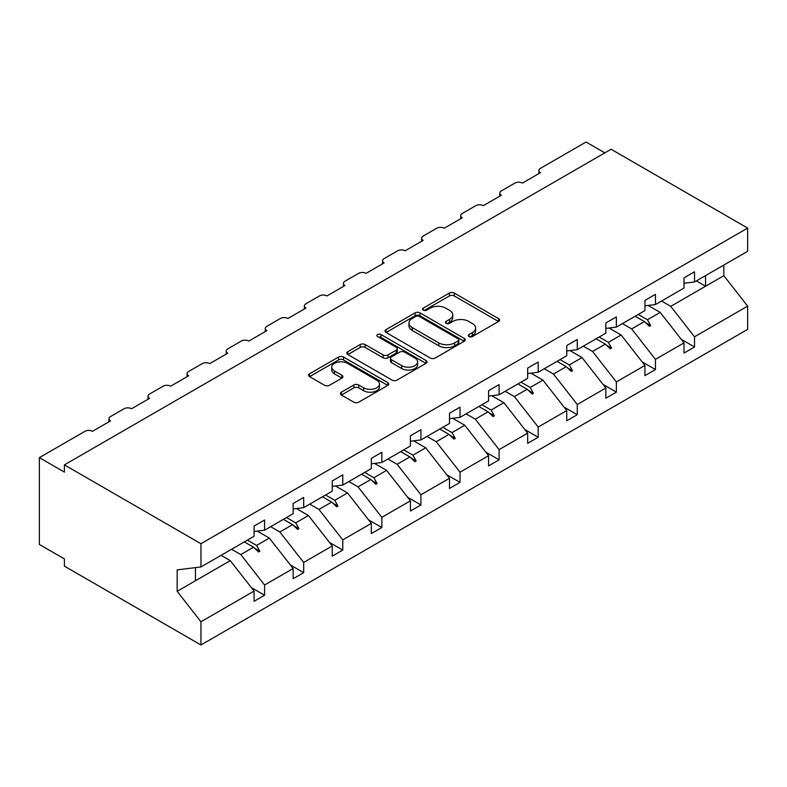 <?xml version="1.0" encoding="UTF-8"?>
<svg xmlns="http://www.w3.org/2000/svg" width="787" height="787" viewBox="0 0 787 787"><rect width="100%" height="100%" fill="white"/><g stroke="black" fill="none" stroke-linecap="round" stroke-linejoin="round"><path stroke-width="1.18" d="M468.983 336.551A2.43 1.407 0 0 0 472.426 336.551L498.555 321.46A3.482 2.007 0 0 0 499.578 320.043A3.482 2.007 0 0 0 498.555 318.627L454.296 293.069A3.482 2.007 0 0 0 449.377 293.069L423.239 308.15A2.43 1.407 0 0 0 422.53 309.143A2.43 1.407 0 0 0 423.239 310.137A2.43 1.407 0 0 0 426.682 310.137L430.066 308.189A11.126 6.424 0 0 1 445.806 308.189L449.495 310.314A11.126 6.424 0 0 1 452.751 314.859A11.126 6.424 0 0 1 449.495 319.404L446.111 321.352A2.43 1.407 0 0 0 445.403 322.345A2.43 1.407 0 0 0 446.111 323.339A2.43 1.407 0 0 0 449.554 323.339L452.938 321.391A11.126 6.424 0 0 1 468.678 321.391L472.367 323.516A11.126 6.424 0 0 1 475.623 328.061A11.126 6.424 0 0 1 472.367 332.606L468.983 334.564A2.43 1.407 0 0 0 468.275 335.557A2.43 1.407 0 0 0 468.983 336.551L468.983 334.564M341.41 392.172A3.482 2.007 0 0 0 340.387 393.589A3.482 2.007 0 0 0 341.41 395.015L353.825 402.177A3.482 2.007 0 0 0 358.744 402.177L387.765 385.423A3.482 2.007 0 0 0 388.788 384.007A3.482 2.007 0 0 0 387.765 382.59L343.496 357.032A3.482 2.007 0 0 0 338.577 357.032L309.557 373.786A3.482 2.007 0 0 0 308.543 375.202A3.482 2.007 0 0 0 309.557 376.619L324.559 385.286A3.482 2.007 0 0 0 329.478 385.286L341.902 378.114A3.482 2.007 0 0 0 342.916 376.698A3.482 2.007 0 0 0 341.902 375.271L334.465 370.982A9.306 5.371 0 0 1 331.74 367.185A9.306 5.371 0 0 1 337.475 362.217A9.306 5.371 0 0 1 347.618 363.387L376.766 380.21A9.306 5.371 0 0 1 379.491 384.007A9.306 5.371 0 0 1 373.746 388.965A9.306 5.371 0 0 1 363.604 387.804L358.744 385A3.482 2.007 0 0 0 353.825 385L341.41 392.172L341.41 395.015M684.011 283.281L694.537 281.972L747.65 251.309L747.65 228.092L611.106 149.255L64.406 464.881L64.406 472.121L39.35 457.65L84.947 431.325A5.312 3.069 180 0 1 92.463 431.325L110.505 420.907A5.312 3.069 0 0 1 108.95 418.743A5.312 3.069 0 0 1 110.505 416.569L124.031 408.758A5.312 3.069 180 0 1 131.547 408.758L149.589 398.35A5.312 3.069 0 0 1 148.035 396.176A5.312 3.069 0 0 1 149.589 394.002L163.125 386.191A5.312 3.069 180 0 1 170.641 386.191L188.673 375.783A5.312 3.069 0 0 1 187.119 373.609A5.312 3.069 0 0 1 188.673 371.444L202.21 363.633A5.312 3.069 180 0 1 209.726 363.633L227.758 353.215A5.312 3.069 0 0 1 226.203 351.041A5.312 3.069 0 0 1 227.758 348.877L241.294 341.066A5.312 3.069 180 0 1 248.81 341.066L266.852 330.648A5.312 3.069 0 0 1 265.288 328.474A5.312 3.069 0 0 1 266.852 326.31L280.379 318.499A5.312 3.069 180 0 1 287.894 318.499L305.936 308.081A5.312 3.069 0 0 1 304.372 305.917A5.312 3.069 0 0 1 305.936 303.743L319.463 295.932A5.312 3.069 180 0 1 326.979 295.932L345.021 285.514A5.312 3.069 0 0 1 343.466 283.35A5.312 3.069 0 0 1 345.021 281.175L358.547 273.364A5.312 3.069 180 0 1 366.063 273.364L384.105 262.947A5.312 3.069 0 0 1 382.551 260.782A5.312 3.069 0 0 1 384.105 258.608L397.632 250.797A5.312 3.069 180 0 1 405.148 250.797L423.19 240.389A5.312 3.069 0 0 1 421.635 238.215A5.312 3.069 0 0 1 423.19 236.041L436.716 228.23A5.312 3.069 180 0 1 444.232 228.23L462.274 217.822A5.312 3.069 0 0 1 460.72 215.648A5.312 3.069 0 0 1 462.274 213.484L475.801 205.673A5.312 3.069 180 0 1 483.326 205.673L501.358 195.255A5.312 3.069 0 0 1 499.804 193.081A5.312 3.069 0 0 1 501.358 190.916L514.895 183.105A5.312 3.069 180 0 1 522.411 183.105L540.443 172.687A5.312 3.069 0 0 1 538.888 170.513A5.312 3.069 0 0 1 540.443 168.349L586.049 142.024L604.839 152.865M747.65 228.092L200.951 543.719L64.406 464.881M430.312 358.026A3.482 2.007 0 0 0 435.231 358.026L464.251 341.273A3.482 2.007 0 0 0 465.274 339.846A3.482 2.007 0 0 0 464.251 338.43L419.983 312.872A3.482 2.007 0 0 0 415.064 312.872L386.043 329.625A3.482 2.007 0 0 0 385.03 331.042A3.482 2.007 0 0 0 386.043 332.468L430.312 358.026M378.537 337.072A2.43 1.407 0 0 1 381.006 337.416L381.006 334.524L426.013 360.505A3.482 2.007 0 0 1 427.026 361.931A3.482 2.007 0 0 1 426.013 363.348L396.992 380.101A3.482 2.007 0 0 1 392.074 380.101L347.805 354.543L347.805 351.7A3.482 2.007 0 0 0 346.782 353.127A3.482 2.007 0 0 0 347.805 354.543M347.805 351.7L360.22 344.539A3.482 2.007 0 0 1 365.138 344.539L383.092 354.898A3.482 2.007 0 0 0 388.011 354.898L396.255 350.146A3.482 2.007 0 0 0 397.268 348.72A3.482 2.007 0 0 0 396.255 347.303L377.563 336.511A2.43 1.407 0 0 1 376.845 335.518A2.43 1.407 0 0 1 378.35 334.219A2.43 1.407 0 0 1 381.006 334.524M200.951 543.719L200.951 566.935L254.073 536.272L254.073 526.07L264.589 520L264.589 530.192L254.073 531.51M251.289 587.535L264.589 595.218L264.589 585.016L293.158 568.529L269.351 538.082L257.28 531.107M231.585 549.257L240.792 554.569L264.589 585.016M264.589 530.192L293.158 513.704L293.158 503.503L303.674 497.433L303.674 507.635L293.158 508.943M290.373 564.968L303.674 572.651L303.674 562.459L332.242 545.962L308.435 515.515L296.365 508.54M270.669 526.69L279.877 532.002L303.674 562.459M303.674 507.635L332.242 491.137L332.242 480.946L342.768 474.866L342.768 485.067L332.242 486.376M329.458 542.41L342.768 550.083L342.768 539.892L371.326 523.394L347.52 492.947L335.449 485.973M309.753 504.123L318.961 509.435L342.768 539.892M342.768 485.067L371.326 468.57L371.326 458.378L381.852 452.299L381.852 462.5L371.326 463.809M368.542 519.843L381.852 527.526L381.852 517.325L410.411 500.837L386.614 470.38L374.533 463.415M348.838 481.555L358.046 486.878L381.852 517.325M381.852 462.5L410.411 446.013L410.411 435.811L420.937 429.732L420.937 439.933L410.411 441.241M407.627 497.276L420.937 504.959L420.937 494.757L449.495 478.27L425.698 447.813L413.618 440.848M387.922 458.988L397.13 464.31L420.937 494.757M420.937 439.933L449.495 423.445L449.495 413.244L460.021 407.164L460.021 417.366L449.495 418.674M446.711 474.709L460.021 482.392L460.021 472.19L488.579 455.703L464.783 425.255L452.702 418.281M427.007 436.421L436.214 441.743L460.021 472.19M460.021 417.366L488.579 400.878L488.579 390.677L499.106 384.607L499.106 394.799L488.579 396.117M485.805 452.141L499.106 459.824L499.106 449.623L527.664 433.135L503.867 402.688L491.786 395.713M466.101 413.864L475.309 419.176L499.106 449.623M499.106 394.799L527.664 378.311L527.664 368.109L538.19 362.04L538.19 372.231L527.664 373.55M524.89 429.574L538.19 437.257L538.19 427.056L566.758 410.568L542.951 380.121L530.871 373.146M505.185 391.296L514.393 396.609L538.19 427.056M538.19 372.231L566.758 355.744L566.758 345.542L577.274 339.472L577.274 349.674L566.758 350.982M563.974 407.007L577.274 414.69L577.274 404.498L605.842 388.001L582.036 357.554L569.965 350.579M544.27 368.729L553.477 374.041L577.274 404.498M577.274 349.674L605.842 333.176L605.842 322.985L616.359 316.905L616.359 327.107L605.842 328.415M603.058 384.45L616.359 392.123L616.359 381.931L644.927 365.434L621.12 334.987L609.049 328.012M583.354 346.162L592.562 351.474L616.359 381.931M616.359 327.107L644.927 310.609L644.927 300.418L655.453 294.338L655.453 304.539L644.927 305.848M642.143 361.882L655.453 369.565L655.453 359.364L684.011 342.876L684.011 353.068L694.537 346.998L694.537 336.797L747.65 306.133L747.65 329.35L200.951 644.976L64.406 566.148L64.406 558.908L39.35 544.447L39.35 457.65M622.438 323.595L631.646 328.917L655.453 359.364M694.537 281.972L694.537 271.771L684.011 277.85L684.011 288.052L655.453 304.539M681.227 339.315L694.537 346.998M661.523 301.028L670.731 306.35L694.537 336.797M200.951 566.935L177.154 569.906L177.154 591.312L230.266 560.649L221.058 555.327M230.266 560.649L254.073 591.096L254.073 601.298L264.589 595.218M303.674 572.651L293.158 578.73L293.158 568.529M342.768 550.083L332.242 556.163L332.242 545.962M381.852 527.526L371.326 533.596L371.326 523.394M420.937 504.959L410.411 511.029L410.411 500.837M460.021 482.392L449.495 488.461L449.495 478.27M499.106 459.824L488.579 465.904L488.579 455.703M538.19 437.257L527.664 443.337L527.664 433.135M577.274 414.69L566.758 420.77L566.758 410.568M616.359 392.123L605.842 398.202L605.842 388.001M655.453 369.565L644.927 375.635L644.927 365.434M177.154 591.312L200.951 621.76L254.073 591.096M200.951 621.76L200.951 644.976M240.792 554.569L253.532 547.211L258.569 551.962L259.818 551.234L256.611 545.44L269.351 538.082M247.403 540.118L256.611 545.44M244.324 541.899L253.532 547.211M279.877 532.002L292.616 524.644L297.653 529.395L298.903 528.667L295.696 522.873L308.435 515.515M286.488 517.551L295.696 522.873M283.409 519.331L292.616 524.644M318.961 509.435L331.701 502.086L336.738 506.828L337.987 506.11L334.78 500.306L347.52 492.947M325.572 494.993L334.78 500.306M322.493 496.764L331.701 502.086M358.046 486.878L370.795 479.519L375.822 484.261L377.081 483.543L373.864 477.739L386.614 470.38M364.656 472.426L373.864 477.739M361.587 474.197L370.795 479.519M397.13 464.31L409.879 456.952L414.906 461.694L416.166 460.975L412.949 455.171L425.698 447.813M403.741 449.859L412.949 455.171M400.672 451.63L409.879 456.952M436.214 441.743L448.964 434.385L453.991 439.126L455.25 438.408L452.033 432.604L464.783 425.255M442.825 427.292L452.033 432.604M439.756 429.072L448.964 434.385M475.309 419.176L488.048 411.817L493.085 416.569L494.334 415.841L491.127 410.047L503.867 402.688M481.919 404.725L491.127 410.047M478.84 406.505L488.048 411.817M514.393 396.609L527.133 389.25L532.169 394.002L533.419 393.274L530.212 387.479L542.951 380.121M521.004 382.157L530.212 387.479M517.925 383.938L527.133 389.25M553.477 374.041L566.217 366.683L571.254 371.434L572.503 370.707L569.296 364.912L582.036 357.554M560.088 359.59L569.296 364.912M557.009 361.371L566.217 366.683M592.562 351.474L605.301 344.126L610.338 348.867L611.588 348.149L608.381 342.345L621.12 334.987M599.173 337.033L608.381 342.345M596.093 338.803L605.301 344.126M631.646 328.917L644.386 321.558L649.423 326.3L650.672 325.582L647.465 319.778L660.204 312.419L684.011 342.876M638.257 314.466L647.465 319.778M660.204 312.419L648.134 305.454M635.178 316.236L644.386 321.558M670.731 306.35L723.843 275.676L747.65 306.133M696.347 280.92L705.555 286.242L705.555 275.607M723.843 265.052L723.843 275.676M195.442 580.757L195.442 567.624M645.468 322.572L650.672 325.582M606.384 345.139L611.588 348.149M567.299 367.706L572.503 370.707M528.205 390.263L533.419 393.274M489.12 412.831L494.334 415.841M450.036 435.398L455.25 438.408M410.952 457.965L416.166 460.975M371.867 480.532L377.081 483.543M332.783 503.1L337.987 506.11M293.699 525.667L298.903 528.667M254.614 548.224L259.818 551.234M469.957 336.895L472.367 335.498A11.126 6.424 0 0 0 475.623 330.953L475.623 328.061M452.751 314.859L452.751 317.751A11.126 6.424 0 0 1 449.495 322.296L447.085 323.683M498.515 321.49L454.296 295.961A3.482 2.007 0 0 0 449.377 295.961L424.213 310.481M464.202 341.292L419.983 315.764A3.482 2.007 0 0 0 415.064 315.764L386.092 332.488M458.103 340.84A2.43 1.407 0 0 0 458.821 339.846A2.43 1.407 0 0 0 458.103 338.853L419.245 316.423A2.43 1.407 0 0 0 415.802 316.423L412.24 318.479A11.126 6.424 0 0 0 408.974 323.024A11.126 6.424 0 0 0 412.24 327.569L438.802 342.906A11.126 6.424 0 0 0 454.542 342.906L458.103 340.84L458.103 343.732A2.43 1.407 0 0 0 458.821 342.738L458.821 339.846M408.974 323.024L408.974 325.916A11.126 6.424 0 0 0 412.24 330.461L412.24 327.569M458.103 343.732L454.542 345.798A11.126 6.424 0 0 1 438.802 345.798L412.24 330.461M347.854 354.573L360.22 347.431L360.22 344.539M397.268 348.72L397.268 351.612A3.482 2.007 0 0 1 396.255 353.038L388.011 357.79A3.482 2.007 0 0 1 383.092 357.79L365.138 347.431A3.482 2.007 0 0 0 360.22 347.431M381.006 337.416L425.964 363.378M401.724 365.66A9.306 5.371 0 0 0 411.867 366.821A9.306 5.371 0 0 0 417.602 361.853A9.306 5.371 0 0 0 414.877 358.055L404.616 352.133A3.482 2.007 0 0 0 399.698 352.133L391.454 356.885A3.482 2.007 0 0 0 390.441 358.311A3.482 2.007 0 0 0 391.454 359.728L401.724 365.66L401.724 368.552A9.306 5.371 0 0 0 411.867 369.713A9.306 5.371 0 0 0 417.602 364.755L417.602 361.853M390.441 358.311L390.441 361.203A3.482 2.007 0 0 0 391.454 362.62L391.454 359.728M401.724 368.552L391.454 362.62M379.491 384.007L379.491 386.899A9.306 5.371 0 0 1 373.746 391.867A9.306 5.371 0 0 1 363.604 390.696L358.744 387.893A3.482 2.007 0 0 0 353.825 387.893L341.46 395.035M331.74 367.185L331.74 370.077A9.306 5.371 0 0 0 334.465 373.874L334.465 370.982M341.853 378.144L334.465 373.874M387.765 382.59L387.765 385.423L343.496 359.925A3.482 2.007 0 0 0 338.577 359.925L309.606 376.648M472.367 335.498L472.367 332.606M446.111 323.339L446.111 321.352M449.495 322.296L449.495 319.404M423.239 310.137L423.239 308.15M449.377 295.961L449.377 293.069M454.296 295.961L454.296 293.069M498.555 321.46L498.555 318.627M386.043 332.468L386.043 329.625M415.064 315.764L415.064 312.872M419.983 315.764L419.983 312.872M464.251 341.273L464.251 338.43M438.802 345.798L438.802 342.906M454.542 345.798L454.542 342.906M365.138 347.431L365.138 344.539M383.092 357.79L383.092 354.898M388.011 357.79L388.011 354.898M396.255 353.038L396.255 350.146M426.013 363.348L426.013 360.505M353.825 387.893L353.825 385M358.744 387.893L358.744 385M363.604 390.696L363.604 387.804M341.902 378.114L341.902 375.271M309.557 376.619L309.557 373.786M338.577 359.925L338.577 357.032M343.496 359.925L343.496 357.032M538.888 173.583L538.888 170.513M499.804 196.15L499.804 193.081M460.72 218.717L460.72 215.648M421.635 241.284L421.635 238.215M382.551 263.852L382.551 260.782M343.466 286.419L343.466 283.35M304.372 308.976L304.372 305.917M265.288 331.543L265.288 328.474M226.203 354.111L226.203 351.041M187.119 376.678L187.119 373.609M148.035 399.245L148.035 396.176M108.95 421.812L108.95 418.743"/></g></svg>
